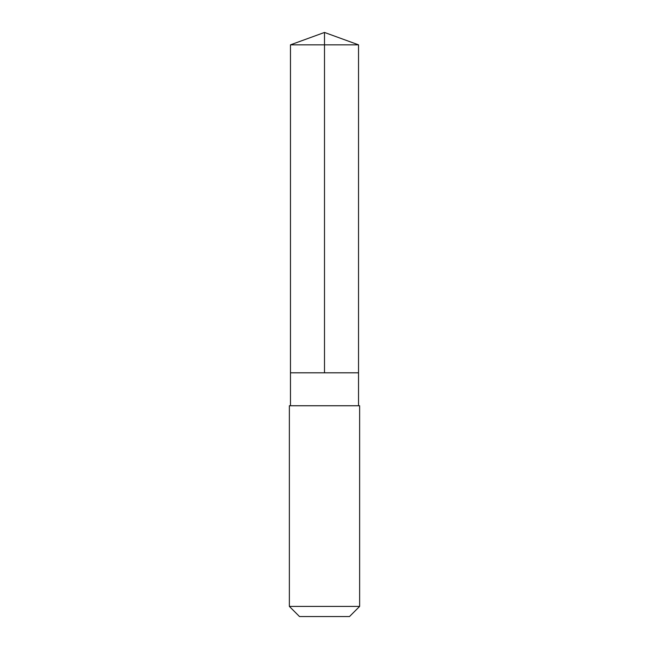<?xml version="1.0" encoding="UTF-8"?>
<svg xmlns="http://www.w3.org/2000/svg" width="649" height="649" viewBox="0 0 649 649"><rect width="100%" height="100%" fill="white"/><g stroke="black" fill="none" stroke-linecap="round" stroke-linejoin="round"><path stroke-width="0.97" d="M290.468 372.81L358.532 372.81L358.532 44.838L290.468 44.838L290.468 372.81L358.532 372.81L358.532 405.747L290.468 405.747L290.468 372.81M341.471 405.747L289.365 405.747L289.365 606.409L359.635 606.409L359.635 405.747L341.471 405.747M359.635 606.409L349.495 616.55L299.505 616.55L289.365 606.409M324.5 372.81L324.5 32.45L290.468 44.838M324.5 32.45L358.532 44.838M290.468 405.747L289.365 405.747M358.532 405.747L359.635 405.747"/></g></svg>
